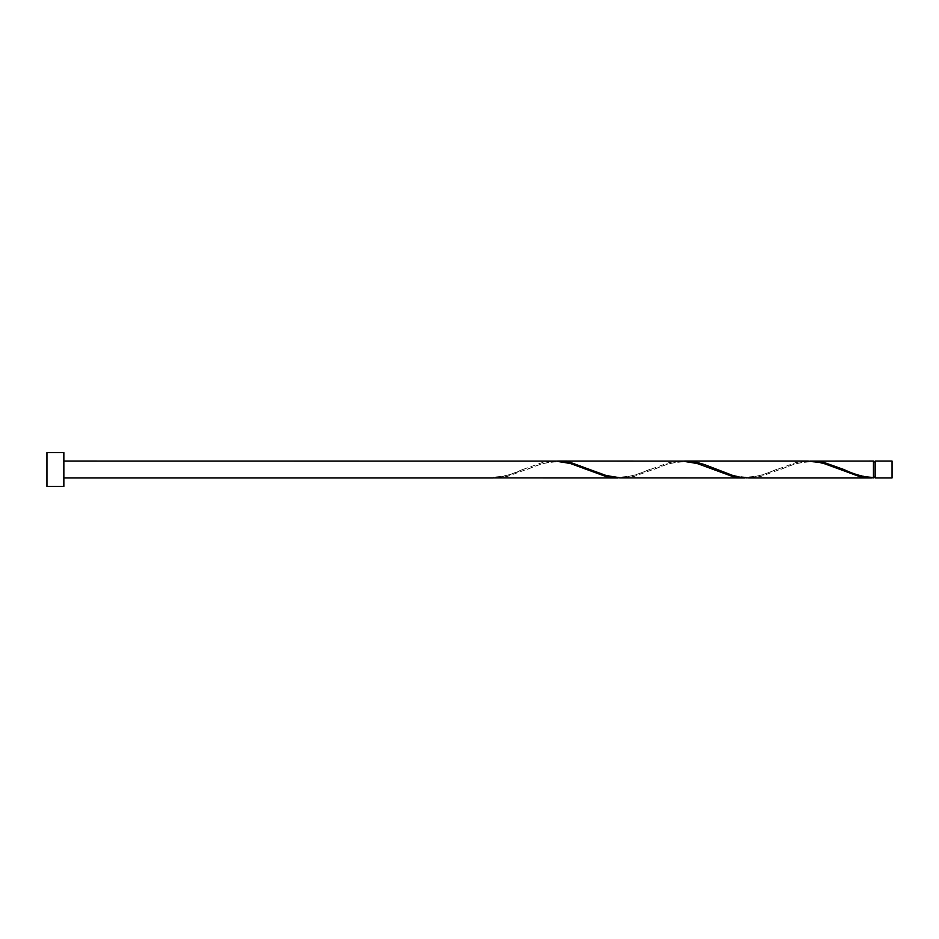 <?xml version="1.0" encoding="UTF-8"?>
<svg xmlns="http://www.w3.org/2000/svg" width="939" height="939" viewBox="0 0 939 939"><rect width="100%" height="100%" fill="white"/><g stroke="black" fill="none" stroke-linecap="round" stroke-linejoin="round"><path stroke-width="0.7" stroke-dasharray="4.7 3.52" d="M892.05 477.951L892.05 461.049M875.148 461.049L875.148 477.951M873.458 477.106L873.458 469.5L873.458 477.106C857.589 476.284 853.199 472.963 842.776 469.077M63.852 486.402L63.852 452.598M46.95 486.402L46.95 452.598M619.928 477.904L634.013 475.404L669.225 462.516L681.303 461.049M493.163 477.904L493.163 477.106L493.163 477.904C503.058 477.047 512.952 474.242 522.823 469.5L542.46 462.516L554.538 461.049M556.545 461.096L542.46 463.596L507.248 476.484L495.17 477.951M810.075 461.096L795.99 463.596L760.778 476.484L748.7 477.951M873.458 461.049L873.458 477.904M746.693 477.904L760.778 475.404L795.99 462.516L808.068 461.049M683.31 461.096L669.225 463.596L634.013 476.484L621.935 477.951M873.458 469.5L873.458 461.894L873.458 469.5M523.845 469.077C513.422 472.963 509.032 476.284 493.163 477.106M587.227 469.923C576.699 466.049 572.696 462.692 556.17 461.894C540.97 462.739 536.181 466.026 525.863 469.923M650.61 469.077C640.081 472.951 636.079 476.308 619.552 477.106C604.352 476.261 599.563 472.974 589.246 469.077M713.992 469.923C703.464 466.049 699.461 462.692 682.935 461.894C667.735 462.739 662.946 466.026 652.628 469.923M777.375 469.077C766.846 472.951 762.844 476.308 746.317 477.106C731.117 476.261 726.328 472.974 716.011 469.077M840.757 469.923C830.229 466.049 826.226 462.692 809.7 461.894C794.5 462.739 789.711 466.026 779.393 469.923"/><path stroke-width="1.41" d="M892.05 469.5L892.05 477.951L875.148 477.951L875.148 461.049L892.05 461.049L892.05 469.5M63.852 469.5L63.852 486.402L46.95 486.402L46.95 452.598L63.852 452.598L63.852 469.5M63.852 461.049L556.545 461.096L570.63 463.596L605.843 476.484L619.928 477.904M493.163 477.904L617.921 477.951M871.451 477.951L748.7 477.951L739.65 477.118L732.608 475.404L704.438 464.57L697.395 462.516L685.317 461.049L808.068 461.049L817.118 461.882L824.16 463.596L859.373 476.484L873.458 477.904L873.458 461.049L810.075 461.096M873.458 477.904C863.563 477.047 853.668 474.242 843.797 469.5L824.16 462.516L812.082 461.049M744.686 477.951L619.928 477.904L605.843 475.404L570.63 462.516L558.552 461.049L683.31 461.096L697.395 463.596L732.608 476.484L746.693 477.904M685.317 461.049L683.31 461.096M558.552 461.049L556.545 461.096M875.148 477.106L873.458 477.106M493.163 477.951L63.852 477.951M875.148 461.894L873.458 461.894"/></g></svg>
